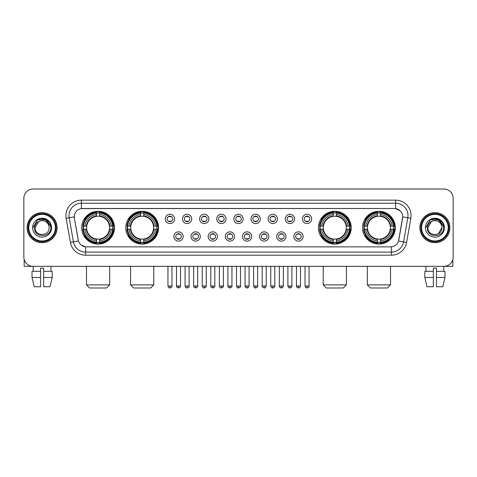 <?xml version="1.0" encoding="UTF-8"?>
<svg xmlns="http://www.w3.org/2000/svg" width="477" height="477" viewBox="0 0 477 477"><rect width="100%" height="100%" fill="white"/><g stroke="black" fill="none" stroke-linecap="round" stroke-linejoin="round"><path stroke-width="0.72" d="M125.791 227.672A16.391 16.391 0 0 0 142.188 244.069A16.391 16.391 0 0 0 158.579 227.672A16.391 16.391 0 0 0 142.188 211.281A16.391 16.391 0 0 0 125.791 227.672M318.421 227.672A16.391 16.391 0 0 0 334.812 244.069A16.391 16.391 0 0 0 351.209 227.672A16.391 16.391 0 0 0 334.812 211.281A16.391 16.391 0 0 0 318.421 227.672M362.526 227.672A16.391 16.391 0 0 0 378.917 244.069A16.391 16.391 0 0 0 395.314 227.672A16.391 16.391 0 0 0 378.917 211.281A16.391 16.391 0 0 0 362.526 227.672M81.686 227.672A16.391 16.391 0 0 0 98.083 244.069A16.391 16.391 0 0 0 114.474 227.672A16.391 16.391 0 0 0 98.083 211.281A16.391 16.391 0 0 0 81.686 227.672M183.168 236.491A4.639 4.639 0 0 1 178.529 241.129A4.639 4.639 0 0 1 173.89 236.491A4.639 4.639 0 0 1 178.529 231.852A4.639 4.639 0 0 1 183.168 236.491M175.745 236.491A2.784 2.784 0 0 0 178.529 239.275A2.784 2.784 0 0 0 181.314 236.491A2.784 2.784 0 0 0 178.529 233.706A2.784 2.784 0 0 0 175.745 236.491M200.304 236.491A4.639 4.639 0 0 1 195.665 241.129A4.639 4.639 0 0 1 191.021 236.491A4.639 4.639 0 0 1 195.665 231.852A4.639 4.639 0 0 1 200.304 236.491M192.881 236.491A2.784 2.784 0 0 0 195.665 239.275A2.784 2.784 0 0 0 198.444 236.491A2.784 2.784 0 0 0 195.665 233.706A2.784 2.784 0 0 0 192.881 236.491M217.434 236.491A4.639 4.639 0 0 1 212.796 241.129A4.639 4.639 0 0 1 208.157 236.491A4.639 4.639 0 0 1 212.796 231.852A4.639 4.639 0 0 1 217.434 236.491M210.011 236.491A2.784 2.784 0 0 0 212.796 239.275A2.784 2.784 0 0 0 215.58 236.491A2.784 2.784 0 0 0 212.796 233.706A2.784 2.784 0 0 0 210.011 236.491M234.571 236.491A4.639 4.639 0 0 1 229.932 241.129A4.639 4.639 0 0 1 225.293 236.491A4.639 4.639 0 0 1 229.932 231.852A4.639 4.639 0 0 1 234.571 236.491M227.147 236.491A2.784 2.784 0 0 0 229.932 239.275A2.784 2.784 0 0 0 232.716 236.491A2.784 2.784 0 0 0 229.932 233.706A2.784 2.784 0 0 0 227.147 236.491M251.707 236.491A4.639 4.639 0 0 1 247.068 241.129A4.639 4.639 0 0 1 242.429 236.491A4.639 4.639 0 0 1 247.068 231.852A4.639 4.639 0 0 1 251.707 236.491M244.284 236.491A2.784 2.784 0 0 0 247.068 239.275A2.784 2.784 0 0 0 249.853 236.491A2.784 2.784 0 0 0 247.068 233.706A2.784 2.784 0 0 0 244.284 236.491M268.843 236.491A4.639 4.639 0 0 1 264.204 241.129A4.639 4.639 0 0 1 259.566 236.491A4.639 4.639 0 0 1 264.204 231.852A4.639 4.639 0 0 1 268.843 236.491M261.42 236.491A2.784 2.784 0 0 0 264.204 239.275A2.784 2.784 0 0 0 266.989 236.491A2.784 2.784 0 0 0 264.204 233.706A2.784 2.784 0 0 0 261.42 236.491M285.979 236.491A4.639 4.639 0 0 1 281.335 241.129A4.639 4.639 0 0 1 276.696 236.491A4.639 4.639 0 0 1 281.335 231.852A4.639 4.639 0 0 1 285.979 236.491M278.556 236.491A2.784 2.784 0 0 0 281.335 239.275A2.784 2.784 0 0 0 284.119 236.491A2.784 2.784 0 0 0 281.335 233.706A2.784 2.784 0 0 0 278.556 236.491M303.11 236.491A4.639 4.639 0 0 1 298.471 241.129A4.639 4.639 0 0 1 293.832 236.491A4.639 4.639 0 0 1 298.471 231.852A4.639 4.639 0 0 1 303.11 236.491M295.686 236.491A2.784 2.784 0 0 0 298.471 239.275A2.784 2.784 0 0 0 301.255 236.491A2.784 2.784 0 0 0 298.471 233.706A2.784 2.784 0 0 0 295.686 236.491M174.6 218.919A4.639 4.639 0 0 1 169.961 223.564A4.639 4.639 0 0 1 165.322 218.919A4.639 4.639 0 0 1 169.961 214.28A4.639 4.639 0 0 1 174.6 218.919M167.177 218.919A2.784 2.784 0 0 0 169.961 221.704A2.784 2.784 0 0 0 172.746 218.919A2.784 2.784 0 0 0 169.961 216.141A2.784 2.784 0 0 0 167.177 218.919M191.736 218.919A4.639 4.639 0 0 1 187.097 223.564A4.639 4.639 0 0 1 182.458 218.919A4.639 4.639 0 0 1 187.097 214.28A4.639 4.639 0 0 1 191.736 218.919M184.313 218.919A2.784 2.784 0 0 0 187.097 221.704A2.784 2.784 0 0 0 189.882 218.919A2.784 2.784 0 0 0 187.097 216.141A2.784 2.784 0 0 0 184.313 218.919M208.872 218.919A4.639 4.639 0 0 1 204.228 223.564A4.639 4.639 0 0 1 199.589 218.919A4.639 4.639 0 0 1 204.228 214.28A4.639 4.639 0 0 1 208.872 218.919M201.449 218.919A2.784 2.784 0 0 0 204.228 221.704A2.784 2.784 0 0 0 207.012 218.919A2.784 2.784 0 0 0 204.228 216.141A2.784 2.784 0 0 0 201.449 218.919M226.003 218.919A4.639 4.639 0 0 1 221.364 223.564A4.639 4.639 0 0 1 216.725 218.919A4.639 4.639 0 0 1 221.364 214.28A4.639 4.639 0 0 1 226.003 218.919M218.579 218.919A2.784 2.784 0 0 0 221.364 221.704A2.784 2.784 0 0 0 224.148 218.919A2.784 2.784 0 0 0 221.364 216.141A2.784 2.784 0 0 0 218.579 218.919M243.139 218.919A4.639 4.639 0 0 1 238.5 223.564A4.639 4.639 0 0 1 233.861 218.919A4.639 4.639 0 0 1 238.5 214.28A4.639 4.639 0 0 1 243.139 218.919M235.716 218.919A2.784 2.784 0 0 0 238.5 221.704A2.784 2.784 0 0 0 241.284 218.919A2.784 2.784 0 0 0 238.5 216.141A2.784 2.784 0 0 0 235.716 218.919M260.275 218.919A4.639 4.639 0 0 1 255.636 223.564A4.639 4.639 0 0 1 250.997 218.919A4.639 4.639 0 0 1 255.636 214.28A4.639 4.639 0 0 1 260.275 218.919M252.852 218.919A2.784 2.784 0 0 0 255.636 221.704A2.784 2.784 0 0 0 258.421 218.919A2.784 2.784 0 0 0 255.636 216.141A2.784 2.784 0 0 0 252.852 218.919M277.411 218.919A4.639 4.639 0 0 1 272.772 223.564A4.639 4.639 0 0 1 268.128 218.919A4.639 4.639 0 0 1 272.772 214.28A4.639 4.639 0 0 1 277.411 218.919M269.988 218.919A2.784 2.784 0 0 0 272.772 221.704A2.784 2.784 0 0 0 275.551 218.919A2.784 2.784 0 0 0 272.772 216.141A2.784 2.784 0 0 0 269.988 218.919M294.542 218.919A4.639 4.639 0 0 1 289.903 223.564A4.639 4.639 0 0 1 285.264 218.919A4.639 4.639 0 0 1 289.903 214.28A4.639 4.639 0 0 1 294.542 218.919M287.118 218.919A2.784 2.784 0 0 0 289.903 221.704A2.784 2.784 0 0 0 292.687 218.919A2.784 2.784 0 0 0 289.903 216.141A2.784 2.784 0 0 0 287.118 218.919M311.678 218.919A4.639 4.639 0 0 1 307.039 223.564A4.639 4.639 0 0 1 302.4 218.919A4.639 4.639 0 0 1 307.039 214.28A4.639 4.639 0 0 1 311.678 218.919M304.254 218.919A2.784 2.784 0 0 0 307.039 221.704A2.784 2.784 0 0 0 309.823 218.919A2.784 2.784 0 0 0 307.039 216.141A2.784 2.784 0 0 0 304.254 218.919M70.405 242.423L66.148 218.299A15.467 15.467 0 0 1 81.376 200.149L395.624 200.149A15.467 15.467 0 0 1 410.852 218.299L406.595 242.423A15.467 15.467 0 0 1 391.367 255.201L85.633 255.201A15.467 15.467 0 0 1 70.405 242.423L73.446 241.887L69.195 217.762A12.372 12.372 0 0 1 81.376 203.238L395.624 203.238A12.372 12.372 0 0 1 407.805 217.762L403.554 241.887A12.372 12.372 0 0 1 391.367 252.106L85.633 252.106A12.372 12.372 0 0 1 73.446 241.887L78.466 240.998L74.394 218.299A8.353 8.353 0 0 1 82.616 208.497L394.384 208.497A8.353 8.353 0 0 1 402.606 218.299L398.79 239.949A8.353 8.353 0 0 1 390.568 246.853L86.432 246.853A8.353 8.353 0 0 1 78.21 239.949L74.394 218.299L74.358 215.61M83.159 229.222A15.002 15.002 0 0 1 83.159 226.128M363.999 229.222A15.002 15.002 0 0 1 363.999 226.128M319.894 229.222A15.002 15.002 0 0 1 319.894 226.128M127.264 229.222A15.002 15.002 0 0 1 127.264 226.128M27.1 227.672A15.002 15.002 0 0 0 42.101 242.674A15.002 15.002 0 0 0 57.097 227.672A15.002 15.002 0 0 0 42.101 212.676A15.002 15.002 0 0 0 27.1 227.672M419.903 227.672A15.002 15.002 0 0 0 434.899 242.674A15.002 15.002 0 0 0 449.9 227.672A15.002 15.002 0 0 0 434.899 212.676A15.002 15.002 0 0 0 419.903 227.672M81.376 200.149L81.376 208.592L394.384 208.497L395.624 208.592L400.286 210.941M390.568 246.853L86.432 246.853M85.633 255.201L85.633 246.812L81.173 244.987M410.852 218.299L402.737 216.868L398.533 240.998L406.595 242.423M453.15 198.289A9.278 9.278 0 0 0 443.872 189.011L33.128 189.011A9.278 9.278 0 0 0 23.85 198.289L23.85 257.055A9.278 9.278 0 0 0 33.128 266.339L443.872 266.339A9.278 9.278 0 0 0 453.15 257.055L453.15 198.289L453.15 257.055M23.85 198.289L23.85 257.055M443.872 189.011L33.128 189.011M33.265 271.288L33.128 266.339L443.872 266.339L443.735 271.288M24.16 259.434L24.16 266.339L60.036 266.339M32.007 271.288L32.007 277.471L34.207 286.749L32.007 277.471L32.007 271.288L40.551 271.288L40.551 268.193L43.645 268.193L43.645 271.288L52.19 271.288L52.19 277.471L49.99 286.749L52.19 277.471L43.645 277.471L43.645 271.288L43.645 286.749L49.99 286.749M51.069 266.339L50.932 271.288M40.551 271.288L40.551 286.749L34.207 286.749M32.007 277.471L40.551 277.471M55.398 227.672A13.302 13.302 0 0 0 42.101 214.376A13.302 13.302 0 0 0 28.799 227.672A13.302 13.302 0 0 0 42.101 240.974A13.302 13.302 0 0 0 55.398 227.672M56.018 227.672A13.916 13.916 0 0 0 42.101 213.756A13.916 13.916 0 0 0 28.179 227.672A13.916 13.916 0 0 0 42.101 241.595A13.916 13.916 0 0 0 56.018 227.672M56.942 227.672A14.847 14.847 0 0 0 42.101 212.831A14.847 14.847 0 0 0 27.255 227.672A14.847 14.847 0 0 0 42.101 242.519A14.847 14.847 0 0 0 56.942 227.672M48.839 225.818L49.089 227.672C49.519 236.693 34.678 236.693 35.107 227.672L38.601 221.62L40.366 220.905C36.902 221.847 34.976 224.101 34.588 227.672C33.843 238.309 51.164 238.035 50.848 227.672C50.902 224.739 49.811 222.312 47.581 220.392C45.553 218.913 43.294 218.329 40.813 218.651C45.387 219.009 48.058 221.4 48.839 225.818L49.089 227.672C49.519 236.693 34.678 236.693 35.107 227.672L38.601 221.62L40.366 220.905L38.601 221.62L35.107 227.672L38.601 221.62L40.366 220.905L38.601 221.62L35.107 227.672L38.601 221.62L40.366 220.905L38.601 221.62L35.107 227.672L38.601 221.62L40.366 220.905A6.988 6.988 0 0 1 48.839 225.818L49.089 227.672C49.519 236.693 34.678 236.693 35.107 227.672C34.678 236.693 49.519 236.693 49.089 227.672C49.519 236.693 34.678 236.693 35.107 227.672C34.678 236.693 49.519 236.693 49.089 227.672C49.519 236.693 34.678 236.693 35.107 227.672M32.633 227.672A9.462 9.462 0 0 0 42.101 237.141A9.462 9.462 0 0 0 51.564 227.672A9.462 9.462 0 0 0 42.101 218.21A9.462 9.462 0 0 0 32.633 227.672M40.813 218.651L37.54 219.778L32.985 227.672L37.54 219.778L46.657 219.778L51.212 227.672L46.657 219.778L37.54 219.778L32.985 227.672L37.54 219.778L46.657 219.778L51.212 227.672L46.657 219.778L37.54 219.778L32.985 227.672L37.54 219.778L46.657 219.778L51.212 227.672M106.586 287.989L89.575 287.989L86.48 284.894L109.68 284.894L106.586 287.989M99.627 242.316L99.627 242.936A15.342 15.342 0 0 0 113.341 229.222L112.721 229.222A14.721 14.721 0 0 1 99.627 242.316L99.627 240.885A13.302 13.302 0 0 0 111.29 229.222L109.418 229.222A11.442 11.442 0 0 0 99.627 216.337L99.627 213.034A14.721 14.721 0 0 1 112.721 226.128L113.341 226.128A15.342 15.342 0 0 0 99.627 212.414L99.627 213.034M83.439 229.222L82.819 229.222A15.342 15.342 0 0 0 96.533 242.936L96.533 242.316A14.721 14.721 0 0 1 83.439 229.222L84.87 229.222A13.302 13.302 0 0 0 96.533 240.885L96.533 239.013A11.442 11.442 0 0 0 109.418 229.222L109.877 229.222A11.895 11.895 0 0 1 99.627 239.472L99.627 240.885M96.533 213.034L96.533 212.414A15.342 15.342 0 0 0 82.819 226.128L83.439 226.128A14.721 14.721 0 0 1 96.533 213.034L96.533 214.465A13.302 13.302 0 0 0 84.87 226.128L86.742 226.128A11.442 11.442 0 0 0 96.533 239.013L96.533 239.472A11.895 11.895 0 0 1 86.283 229.222L84.87 229.222M83.469 229.222A14.692 14.692 0 0 1 83.469 226.128M99.627 213.064A14.692 14.692 0 0 0 96.533 213.064M112.691 226.128A14.692 14.692 0 0 1 112.691 229.222M112.721 226.128L111.29 226.128A13.302 13.302 0 0 0 99.627 214.465M111.29 229.222L112.721 229.222M96.533 240.885L96.533 242.316M109.418 226.128L111.29 226.128M99.627 239.031L99.627 239.472M96.533 239.013A11.442 11.442 0 0 1 86.742 229.222L86.283 229.222M99.627 242.286A14.692 14.692 0 0 1 96.533 242.286M84.87 226.128L83.439 226.128M96.533 216.314L96.533 214.465M99.627 216.337A11.442 11.442 0 0 0 86.742 226.128L86.283 226.128A11.895 11.895 0 0 1 96.533 215.878M99.627 216.319L99.627 215.878A11.895 11.895 0 0 1 109.877 226.128M85.21 219.325L84.334 219.325A16.081 16.081 0 0 1 114.164 227.672A16.081 16.081 0 0 1 84.334 236.026L85.21 236.026M150.69 287.989L133.679 287.989L130.585 284.894L153.785 284.894L150.69 287.989M143.732 242.316L143.732 242.936A15.342 15.342 0 0 0 157.446 229.222L156.826 229.222A14.721 14.721 0 0 1 143.732 242.316L143.732 240.885A13.302 13.302 0 0 0 155.395 229.222L153.522 229.222A11.442 11.442 0 0 0 143.732 216.337L143.732 213.034A14.721 14.721 0 0 1 156.826 226.128L157.446 226.128A15.342 15.342 0 0 0 143.732 212.414L143.732 213.034M127.544 229.222L126.924 229.222A15.342 15.342 0 0 0 140.637 242.936L140.637 242.316A14.721 14.721 0 0 1 127.544 229.222L128.975 229.222A13.302 13.302 0 0 0 140.637 240.885L140.637 239.013A11.442 11.442 0 0 0 153.522 229.222L153.982 229.222A11.895 11.895 0 0 1 143.732 239.472L143.732 240.885M140.637 213.034L140.637 212.414A15.342 15.342 0 0 0 126.924 226.128L127.544 226.128A14.721 14.721 0 0 1 140.637 213.034L140.637 214.465A13.302 13.302 0 0 0 128.975 226.128L130.847 226.128A11.442 11.442 0 0 0 140.637 239.013L140.637 239.472A11.895 11.895 0 0 1 130.388 229.222L128.975 229.222M127.574 229.222A14.692 14.692 0 0 1 127.574 226.128M143.732 213.064A14.692 14.692 0 0 0 140.637 213.064M156.796 226.128A14.692 14.692 0 0 1 156.796 229.222M156.826 226.128L155.395 226.128A13.302 13.302 0 0 0 143.732 214.465M155.395 229.222L156.826 229.222M140.637 240.885L140.637 242.316M153.522 226.128L155.395 226.128M143.732 239.031L143.732 239.472M140.637 239.013A11.442 11.442 0 0 1 130.847 229.222L130.388 229.222M143.732 242.286A14.692 14.692 0 0 1 140.637 242.286M128.975 226.128L127.544 226.128M140.637 216.314L140.637 214.465M143.732 216.337A11.442 11.442 0 0 0 130.847 226.128L130.388 226.128A11.895 11.895 0 0 1 140.637 215.878M143.732 216.319L143.732 215.878A11.895 11.895 0 0 1 153.982 226.128M129.315 219.325L128.438 219.325A16.081 16.081 0 0 1 158.269 227.672A16.081 16.081 0 0 1 128.438 236.026L129.315 236.026M343.321 287.989L326.31 287.989L323.215 284.894L346.415 284.894L343.321 287.989M336.363 242.316L336.363 242.936A15.342 15.342 0 0 0 350.076 229.222L349.456 229.222A14.721 14.721 0 0 1 336.363 242.316L336.363 240.885A13.302 13.302 0 0 0 348.025 229.222L346.153 229.222A11.442 11.442 0 0 0 336.363 216.337L336.363 213.034A14.721 14.721 0 0 1 349.456 226.128L350.076 226.128A15.342 15.342 0 0 0 336.363 212.414L336.363 213.034M320.174 229.222L319.554 229.222A15.342 15.342 0 0 0 333.268 242.936L333.268 242.316A14.721 14.721 0 0 1 320.174 229.222L321.605 229.222A13.302 13.302 0 0 0 333.268 240.885L333.268 239.013A11.442 11.442 0 0 0 346.153 229.222L346.612 229.222A11.895 11.895 0 0 1 336.363 239.472L336.363 240.885M333.268 213.034L333.268 212.414A15.342 15.342 0 0 0 319.554 226.128L320.174 226.128A14.721 14.721 0 0 1 333.268 213.034L333.268 214.465A13.302 13.302 0 0 0 321.605 226.128L323.478 226.128A11.442 11.442 0 0 0 333.268 239.013L333.268 239.472A11.895 11.895 0 0 1 323.018 229.222L321.605 229.222M320.204 229.222A14.692 14.692 0 0 1 320.204 226.128M336.363 213.064A14.692 14.692 0 0 0 333.268 213.064M349.426 226.128A14.692 14.692 0 0 1 349.426 229.222M349.456 226.128L348.025 226.128A13.302 13.302 0 0 0 336.363 214.465M348.025 229.222L349.456 229.222M333.268 240.885L333.268 242.316M346.153 226.128L348.025 226.128M336.363 239.031L336.363 239.472M333.268 239.013A11.442 11.442 0 0 1 323.478 229.222L323.018 229.222M336.363 242.286A14.692 14.692 0 0 1 333.268 242.286M321.605 226.128L320.174 226.128M333.268 216.314L333.268 214.465M336.363 216.337A11.442 11.442 0 0 0 323.478 226.128L323.018 226.128A11.895 11.895 0 0 1 333.268 215.878M336.363 216.319L336.363 215.878A11.895 11.895 0 0 1 346.612 226.128M321.945 219.325L321.069 219.325A16.081 16.081 0 0 1 350.899 227.672A16.081 16.081 0 0 1 321.069 236.026L321.945 236.026M387.425 287.989L370.414 287.989L367.32 284.894L390.52 284.894L387.425 287.989M380.467 242.316L380.467 242.936A15.342 15.342 0 0 0 394.181 229.222L393.561 229.222A14.721 14.721 0 0 1 380.467 242.316L380.467 240.885A13.302 13.302 0 0 0 392.13 229.222L390.258 229.222A11.442 11.442 0 0 0 380.467 216.337L380.467 213.034A14.721 14.721 0 0 1 393.561 226.128L394.181 226.128A15.342 15.342 0 0 0 380.467 212.414L380.467 213.034M364.279 229.222L363.659 229.222A15.342 15.342 0 0 0 377.373 242.936L377.373 242.316A14.721 14.721 0 0 1 364.279 229.222L365.71 229.222A13.302 13.302 0 0 0 377.373 240.885L377.373 239.013A11.442 11.442 0 0 0 390.258 229.222L390.717 229.222A11.895 11.895 0 0 1 380.467 239.472L380.467 240.885M377.373 213.034L377.373 212.414A15.342 15.342 0 0 0 363.659 226.128L364.279 226.128A14.721 14.721 0 0 1 377.373 213.034L377.373 214.465A13.302 13.302 0 0 0 365.71 226.128L367.582 226.128A11.442 11.442 0 0 0 377.373 239.013L377.373 239.472A11.895 11.895 0 0 1 367.123 229.222L365.71 229.222M364.309 229.222A14.692 14.692 0 0 1 364.309 226.128M380.467 213.064A14.692 14.692 0 0 0 377.373 213.064M393.531 226.128A14.692 14.692 0 0 1 393.531 229.222M393.561 226.128L392.13 226.128A13.302 13.302 0 0 0 380.467 214.465M392.13 229.222L393.561 229.222M377.373 240.885L377.373 242.316M390.258 226.128L392.13 226.128M380.467 239.031L380.467 239.472M377.373 239.013A11.442 11.442 0 0 1 367.582 229.222L367.123 229.222M380.467 242.286A14.692 14.692 0 0 1 377.373 242.286M365.71 226.128L364.279 226.128M377.373 216.314L377.373 214.465M380.467 216.337A11.442 11.442 0 0 0 367.582 226.128L367.123 226.128A11.895 11.895 0 0 1 377.373 215.878M380.467 216.319L380.467 215.878A11.895 11.895 0 0 1 390.717 226.128M366.05 219.325L365.173 219.325A16.081 16.081 0 0 1 395.004 227.672A16.081 16.081 0 0 1 365.173 236.026L366.05 236.026M169.031 221.549L169.031 221.107A2.373 2.373 0 0 0 170.891 221.107L170.891 221.549M170.891 216.296L170.891 216.737A2.373 2.373 0 0 0 169.031 216.737L169.031 216.296M186.167 221.549L186.167 221.107A2.373 2.373 0 0 0 188.021 221.107L188.021 221.549M188.021 216.296L188.021 216.737A2.373 2.373 0 0 0 186.167 216.737L186.167 216.296M203.303 221.549L203.303 221.107A2.373 2.373 0 0 0 205.158 221.107L205.158 221.549M205.158 216.296L205.158 216.737A2.373 2.373 0 0 0 203.303 216.737L203.303 216.296M220.44 221.549L220.44 221.107A2.373 2.373 0 0 0 222.294 221.107L222.294 221.549M222.294 216.296L222.294 216.737A2.373 2.373 0 0 0 220.44 216.737L220.44 216.296M237.57 221.549L237.57 221.107A2.373 2.373 0 0 0 239.43 221.107L239.43 221.549M239.43 216.296L239.43 216.737A2.373 2.373 0 0 0 237.57 216.737L237.57 216.296M254.706 221.549L254.706 221.107A2.373 2.373 0 0 0 256.56 221.107L256.56 221.549M256.56 216.296L256.56 216.737A2.373 2.373 0 0 0 254.706 216.737L254.706 216.296M271.842 221.549L271.842 221.107A2.373 2.373 0 0 0 273.697 221.107L273.697 221.549M273.697 216.296L273.697 216.737A2.373 2.373 0 0 0 271.842 216.737L271.842 216.296M288.979 221.549L288.979 221.107A2.373 2.373 0 0 0 290.833 221.107L290.833 221.549M290.833 216.296L290.833 216.737A2.373 2.373 0 0 0 288.979 216.737L288.979 216.296M306.109 221.549L306.109 221.107A2.373 2.373 0 0 0 307.969 221.107L307.969 221.549M307.969 216.296L307.969 216.737A2.373 2.373 0 0 0 306.109 216.737L306.109 216.296M177.599 239.114L177.599 238.673A2.373 2.373 0 0 0 179.453 238.673L179.453 239.114M179.453 233.867L179.453 234.308A2.373 2.373 0 0 0 177.599 234.308L177.599 233.867M194.735 239.114L194.735 238.673A2.373 2.373 0 0 0 196.59 238.673L196.59 239.114M196.59 233.867L196.59 234.308A2.373 2.373 0 0 0 194.735 234.308L194.735 233.867M211.871 239.114L211.871 238.673A2.373 2.373 0 0 0 213.726 238.673L213.726 239.114M213.726 233.867L213.726 234.308A2.373 2.373 0 0 0 211.871 234.308L211.871 233.867M229.002 239.114L229.002 238.673A2.373 2.373 0 0 0 230.862 238.673L230.862 239.114M230.862 233.867L230.862 234.308A2.373 2.373 0 0 0 229.002 234.308L229.002 233.867M246.138 239.114L246.138 238.673A2.373 2.373 0 0 0 247.998 238.673L247.998 239.114M247.998 233.867L247.998 234.308A2.373 2.373 0 0 0 246.138 234.308L246.138 233.867M263.274 239.114L263.274 238.673A2.373 2.373 0 0 0 265.129 238.673L265.129 239.114M265.129 233.867L265.129 234.308A2.373 2.373 0 0 0 263.274 234.308L263.274 233.867M280.41 239.114L280.41 238.673A2.373 2.373 0 0 0 282.265 238.673L282.265 239.114M282.265 233.867L282.265 234.308A2.373 2.373 0 0 0 280.41 234.308L280.41 233.867M297.547 239.114L297.547 238.673A2.373 2.373 0 0 0 299.401 238.673L299.401 239.114M299.401 233.867L299.401 234.308A2.373 2.373 0 0 0 297.547 234.308L297.547 233.867M452.84 259.434L452.84 266.339L416.964 266.339M433.354 271.288L433.354 277.471L424.81 277.471L427.01 286.749L424.81 277.471L424.81 271.288L433.354 271.288L433.354 268.193L436.449 268.193L436.449 271.288L444.993 271.288L444.993 277.471L442.793 286.749L444.993 277.471L436.449 277.471L436.449 271.288M433.354 277.471L433.354 286.749L427.01 286.749M442.793 286.749L436.449 286.749L436.449 277.471M425.931 266.339L426.068 271.288M448.201 227.672A13.302 13.302 0 0 0 434.899 214.376A13.302 13.302 0 0 0 421.602 227.672A13.302 13.302 0 0 0 434.899 240.974A13.302 13.302 0 0 0 448.201 227.672M448.821 227.672A13.916 13.916 0 0 0 434.899 213.756A13.916 13.916 0 0 0 420.982 227.672A13.916 13.916 0 0 0 434.899 241.595A13.916 13.916 0 0 0 448.821 227.672M449.745 227.672A14.847 14.847 0 0 0 434.899 212.831A14.847 14.847 0 0 0 420.058 227.672A14.847 14.847 0 0 0 434.899 242.519A14.847 14.847 0 0 0 449.745 227.672M441.642 225.818L441.893 227.672L441.642 225.818L441.893 227.672L441.642 225.818L441.893 227.672L441.642 225.818L441.893 227.672L441.642 225.818L441.893 227.672L438.399 233.73L441.893 227.672C442.322 236.693 427.481 236.693 427.911 227.672L431.405 221.62L433.17 220.905C429.705 221.847 427.78 224.101 427.392 227.672C426.647 238.309 443.968 238.035 443.652 227.672C443.705 224.739 442.614 222.312 440.384 220.392C438.357 218.913 436.097 218.329 433.617 218.651C438.19 219.009 440.861 221.4 441.642 225.818L441.893 227.672L438.399 233.73L441.893 227.672C442.322 236.693 427.481 236.693 427.911 227.672L431.405 221.62L433.17 220.905L431.405 221.62L427.911 227.672L431.405 221.62L433.17 220.905L431.405 221.62L427.911 227.672L431.405 221.62L433.17 220.905L431.405 221.62L427.911 227.672L431.405 221.62L433.17 220.905L431.405 221.62L427.911 227.672L431.405 221.62L433.17 220.905A6.988 6.988 0 0 1 441.642 225.818L441.893 227.672C442.322 236.693 427.481 236.693 427.911 227.672C427.481 236.693 442.322 236.693 441.893 227.672C442.322 236.693 427.481 236.693 427.911 227.672M425.436 227.672A9.462 9.462 0 0 0 434.899 237.141A9.462 9.462 0 0 0 444.367 227.672A9.462 9.462 0 0 0 434.899 218.21A9.462 9.462 0 0 0 425.436 227.672M425.788 227.672L430.343 219.778L439.46 219.778L444.015 227.672L439.46 219.778L430.343 219.778L425.788 227.672L430.343 219.778L439.46 219.778L444.015 227.672L439.46 219.778L430.343 219.778L425.788 227.672L430.343 219.778L439.46 219.778L444.015 227.672L439.46 219.778L430.343 219.778L425.788 227.672L430.343 219.778L439.46 219.778L444.015 227.672L439.46 219.778L430.343 219.778L425.788 227.672L430.343 219.778L433.617 218.651L430.343 219.778L425.788 227.672L430.343 219.778L433.617 218.651L430.343 219.778L425.788 227.672L430.343 219.778L439.46 219.778L444.015 227.672L439.46 219.778M395.624 200.149L395.624 208.592M66.148 218.299L69.195 217.762A12.372 12.372 0 0 1 69.004 215.61M69.195 217.762L74.263 216.868M391.367 246.812L391.367 255.201M99.627 239.013A11.442 11.442 0 0 0 109.418 229.222M96.533 242.423A14.829 14.829 0 0 0 99.627 242.423M112.828 229.222A14.829 14.829 0 0 0 112.828 226.128M99.627 212.927A14.829 14.829 0 0 0 96.533 212.927M143.732 239.013A11.442 11.442 0 0 0 153.522 229.222M140.637 242.423A14.829 14.829 0 0 0 143.732 242.423M156.933 229.222A14.829 14.829 0 0 0 156.933 226.128M143.732 212.927A14.829 14.829 0 0 0 140.637 212.927M336.363 239.013A11.442 11.442 0 0 0 346.153 229.222M333.268 242.423A14.829 14.829 0 0 0 336.363 242.423M349.563 229.222A14.829 14.829 0 0 0 349.563 226.128M336.363 212.927A14.829 14.829 0 0 0 333.268 212.927M380.467 239.013A11.442 11.442 0 0 0 390.258 229.222M377.373 242.423A14.829 14.829 0 0 0 380.467 242.423M393.668 229.222A14.829 14.829 0 0 0 393.668 226.128M380.467 212.927A14.829 14.829 0 0 0 377.373 212.927M169.961 285.979L167.952 285.979C168.303 287.41 168.971 288.078 169.961 287.989L169.961 285.979L171.97 285.979L171.97 266.339M187.097 285.979L185.082 285.979C185.434 287.41 186.108 288.078 187.097 287.989L187.097 285.979L189.107 285.979L189.107 266.339M204.228 285.979L202.218 285.979C202.57 287.41 203.244 288.078 204.228 287.989L204.228 285.979L206.243 285.979L206.243 266.339M221.364 285.979L219.354 285.979C219.706 287.41 220.374 288.078 221.364 287.989L221.364 285.979L223.373 285.979L223.373 266.339M238.5 285.979L236.491 285.979C236.842 287.41 237.51 288.078 238.5 287.989L238.5 285.979L240.509 285.979L240.509 266.339M255.636 285.979L253.627 285.979C253.973 287.41 254.646 288.078 255.636 287.989L255.636 285.979L257.646 285.979L257.646 266.339M272.772 285.979L270.757 285.979C271.109 287.41 271.783 288.078 272.772 287.989L272.772 285.979L274.782 285.979L274.782 266.339M289.903 285.979L287.893 285.979C288.245 287.41 288.913 288.078 289.903 287.989L289.903 285.979L291.918 285.979L291.918 266.339M307.039 285.979L305.03 285.979C305.381 287.41 306.049 288.078 307.039 287.989L307.039 285.979L309.048 285.979L309.048 266.339M178.529 285.979L176.52 285.979C176.108 286.617 176.782 287.291 178.529 287.989L178.529 285.979L180.539 285.979L180.539 266.339M195.665 285.979L193.65 285.979C193.245 286.617 193.912 287.291 195.665 287.989L195.665 285.979L197.675 285.979L197.675 266.339M212.796 285.979L210.786 285.979C210.381 286.617 211.049 287.291 212.796 287.989L212.796 285.979L214.811 285.979L214.811 266.339M229.932 285.979L227.923 285.979C227.517 286.617 228.185 287.291 229.932 287.989L229.932 285.979L231.941 285.979L231.941 266.339M247.068 285.979L245.059 285.979C244.647 286.617 245.321 287.291 247.068 287.989L247.068 285.979L249.077 285.979L249.077 266.339M264.204 285.979L262.189 285.979C261.784 286.617 262.451 287.291 264.204 287.989L264.204 285.979L266.214 285.979L266.214 266.339M281.335 285.979L279.325 285.979C278.92 286.617 279.588 287.291 281.335 287.989L281.335 285.979L283.35 285.979L283.35 266.339M298.471 285.979L296.461 285.979C296.056 286.617 296.724 287.291 298.471 287.989L298.471 285.979L300.48 285.979L300.48 266.339M109.68 266.339L109.68 284.894M86.48 266.339L86.48 284.894M153.785 266.339L153.785 284.894M130.585 266.339L130.585 284.894M346.415 266.339L346.415 284.894M323.215 266.339L323.215 284.894M390.52 266.339L390.52 284.894M367.32 266.339L367.32 284.894M167.952 285.979L167.952 266.339M171.97 285.979C172.376 286.617 171.708 287.291 169.961 287.989M185.082 285.979L185.082 266.339M189.107 285.979C189.512 286.617 188.844 287.291 187.097 287.989M202.218 285.979L202.218 266.339M206.243 285.979C206.648 286.617 205.981 287.291 204.228 287.989M219.354 285.979L219.354 266.339M223.373 285.979C223.785 286.617 223.111 287.291 221.364 287.989M236.491 285.979L236.491 266.339M240.509 285.979C240.921 286.617 240.247 287.291 238.5 287.989M253.627 285.979L253.627 266.339M257.646 285.979C258.051 286.617 257.383 287.291 255.636 287.989M270.757 285.979L270.757 266.339M274.782 285.979C275.187 286.617 274.519 287.291 272.772 287.989M287.893 285.979L287.893 266.339M291.918 285.979C292.323 286.617 291.656 287.291 289.903 287.989M305.03 285.979L305.03 266.339M309.048 285.979C309.46 286.617 308.786 287.291 307.039 287.989M176.52 285.979L176.52 266.339M180.539 285.979C180.944 286.617 180.276 287.291 178.529 287.989M193.65 285.979L193.65 266.339M197.675 285.979C198.08 286.617 197.412 287.291 195.665 287.989M210.786 285.979L210.786 266.339M214.811 285.979C215.216 286.617 214.549 287.291 212.796 287.989M227.923 285.979L227.923 266.339M231.941 285.979C232.353 286.617 231.679 287.291 229.932 287.989M245.059 285.979L245.059 266.339M249.077 285.979C248.726 287.41 248.058 288.078 247.068 287.989M262.189 285.979L262.189 266.339M266.214 285.979C265.862 287.41 265.194 288.078 264.204 287.989M279.325 285.979L279.325 266.339M283.35 285.979C282.998 287.41 282.324 288.078 281.335 287.989M296.461 285.979L296.461 266.339M300.48 285.979C300.134 287.41 299.461 288.078 298.471 287.989"/></g></svg>
